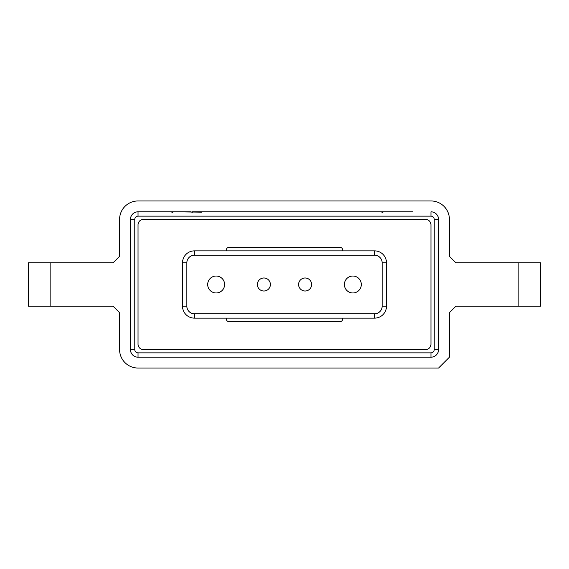 <?xml version="1.0" encoding="UTF-8"?>
<svg xmlns="http://www.w3.org/2000/svg" width="569" height="569" viewBox="0 0 569 569"><rect width="100%" height="100%" fill="white"/><g stroke="black" fill="none" stroke-linecap="round" stroke-linejoin="round"><path stroke-width="0.85" d="M194.449 250.865L374.551 250.865A11.935 11.935 0 0 1 386.486 262.8L386.486 306.2A11.935 11.935 0 0 1 374.551 318.135L194.449 318.135A11.935 11.935 0 0 1 182.514 306.2L182.514 262.8A11.935 11.935 0 0 1 194.449 250.865L374.551 250.865A11.935 11.935 0 0 1 386.486 262.8L386.486 306.2A11.935 11.935 0 0 1 374.551 318.135L194.449 318.135A11.935 11.935 0 0 1 182.514 306.2L182.514 262.8A11.935 11.935 0 0 1 194.449 250.865L194.449 255.204L374.551 255.204L374.551 250.865A11.935 11.935 0 0 1 386.486 262.8L382.148 262.8A7.596 7.596 0 0 0 374.551 255.204A7.596 7.596 0 0 1 382.148 262.8L382.148 306.2A7.596 7.596 0 0 1 374.551 313.796L194.449 313.796L194.449 318.135A11.935 11.935 0 0 1 182.514 306.2L186.852 306.2A7.596 7.596 0 0 0 194.449 313.796A7.596 7.596 0 0 1 186.852 306.2L186.852 262.8L182.514 262.8A11.935 11.935 0 0 1 194.449 250.865L194.449 255.204A7.596 7.596 0 0 0 186.852 262.8A7.596 7.596 0 0 1 194.449 255.204L374.551 255.204L374.551 250.865M352.851 276.036A8.464 8.464 0 0 1 361.315 284.5A8.464 8.464 0 0 1 352.851 292.964A8.464 8.464 0 0 1 344.387 284.5A8.464 8.464 0 0 1 352.851 276.036A8.464 8.464 0 0 1 361.315 284.5A8.464 8.464 0 0 1 352.851 292.964A8.464 8.464 0 0 1 344.387 284.5A8.464 8.464 0 0 1 352.851 276.036M216.149 276.036A8.464 8.464 0 0 1 224.613 284.5A8.464 8.464 0 0 1 216.149 292.964A8.464 8.464 0 0 1 207.685 284.5A8.464 8.464 0 0 1 216.149 276.036A8.464 8.464 0 0 1 224.613 284.5A8.464 8.464 0 0 1 216.149 292.964A8.464 8.464 0 0 1 207.685 284.5A8.464 8.464 0 0 1 216.149 276.036M263.888 277.992A6.508 6.508 0 0 1 270.396 284.5A6.508 6.508 0 0 1 263.888 291.008A6.508 6.508 0 0 1 257.373 284.5A6.508 6.508 0 0 1 263.888 277.992A6.508 6.508 0 0 1 270.396 284.5A6.508 6.508 0 0 1 263.888 291.008A6.508 6.508 0 0 1 257.373 284.5A6.508 6.508 0 0 1 263.888 277.992M305.112 277.992A6.508 6.508 0 0 1 311.627 284.5A6.508 6.508 0 0 1 305.112 291.008A6.508 6.508 0 0 1 298.604 284.5A6.508 6.508 0 0 1 305.112 277.992A6.508 6.508 0 0 1 311.627 284.5A6.508 6.508 0 0 1 305.112 291.008A6.508 6.508 0 0 1 298.604 284.5A6.508 6.508 0 0 1 305.112 277.992M192.507 212.209L192.301 211.81L381.159 211.81L382.396 212.401L383.563 211.81L412.895 211.81M192.507 211.917L192.272 212.322L190.608 211.81L168.986 211.81M167.919 211.81L138.032 211.81L171.12 211.81L172.357 212.401L173.524 211.81M383.563 211.81L379.025 211.81M402.873 211.81L402.219 211.953M410.832 211.81L403.108 211.81M377.958 211.81L202.223 211.81M201.59 212.166L176.575 211.81M201.59 211.81L202.059 211.81L201.59 211.81M192.301 211.81L192.08 212.209M430.968 216.149L430.968 211.81A7.596 7.596 0 0 1 438.564 219.399L438.564 349.601A7.596 7.596 0 0 1 430.968 357.19L138.032 357.19A7.596 7.596 0 0 1 130.436 349.601L130.436 219.399A7.596 7.596 0 0 1 138.032 211.81L138.032 216.149A3.258 3.258 0 0 0 134.775 219.399L134.775 349.601A3.258 3.258 0 0 0 138.032 352.851L430.968 352.851A3.258 3.258 0 0 0 434.225 349.601L434.225 219.399A3.258 3.258 0 0 0 430.968 216.149L138.032 216.149M518.85 306.2L518.85 262.8L540.55 262.8L540.55 306.2L455.925 306.2L449.41 312.708L449.41 357.19L438.564 368.043L138.032 368.043A18.443 18.443 0 0 1 119.59 349.601L119.59 312.708L113.075 306.2L28.45 306.2L28.45 262.8L28.45 306.2M518.85 262.8L455.925 262.8L449.41 256.292L449.41 219.399A18.443 18.443 0 0 0 430.968 200.957L138.032 200.957A18.443 18.443 0 0 0 119.59 219.399L119.59 256.292L113.075 262.8L28.45 262.8M425.548 349.601A5.427 5.427 0 0 0 430.968 344.174L430.968 224.826A5.427 5.427 0 0 0 425.548 219.399L143.452 219.399A5.427 5.427 0 0 0 138.032 224.826L138.032 344.174A5.427 5.427 0 0 0 143.452 349.601L425.548 349.601M342.545 250.865L342.545 249.563A1.956 1.956 0 0 0 340.589 247.615L228.411 247.615A1.956 1.956 0 0 0 226.455 249.563L226.455 250.865M342.545 318.135L342.545 319.437A1.956 1.956 0 0 1 340.589 321.385L228.411 321.385A1.956 1.956 0 0 1 226.455 319.437L226.455 318.135M374.551 318.135L374.551 313.796A7.596 7.596 0 0 0 382.148 306.2L386.486 306.2A11.935 11.935 0 0 1 374.551 318.135L374.551 313.796L194.449 313.796L194.449 318.135M134.775 219.399L130.436 219.399A7.596 7.596 0 0 1 138.032 211.81M430.968 211.81A7.596 7.596 0 0 1 438.564 219.399L434.225 219.399M434.225 349.601L438.564 349.601A7.596 7.596 0 0 1 430.968 357.19L430.968 352.851M138.032 352.851L138.032 357.19A7.596 7.596 0 0 1 130.436 349.601L134.775 349.601M50.15 262.8L50.15 306.2M201.305 212.166L201.305 211.81M386.486 306.2L382.148 306.2L382.148 262.8L386.486 262.8M182.514 262.8L186.852 262.8L186.852 306.2L182.514 306.2"/></g></svg>

